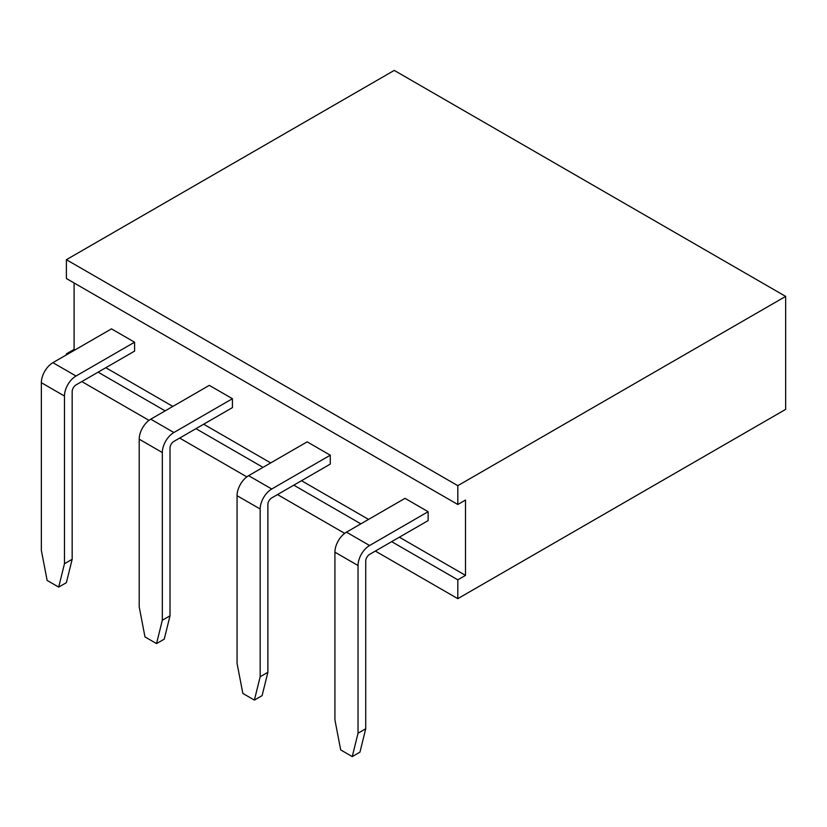 <?xml version="1.0" encoding="UTF-8"?>
<svg xmlns="http://www.w3.org/2000/svg" width="827" height="827" viewBox="0 0 827 827"><rect width="100%" height="100%" fill="white"/><g stroke="black" fill="none" stroke-linecap="round" stroke-linejoin="round"><path stroke-width="1.24" d="M66.387 259.699L457.807 485.676L457.807 504.501L66.387 278.523L66.387 259.699L394.241 70.409L785.65 296.397L785.65 409.386L457.807 598.665L375.355 551.071M457.807 485.676L785.65 296.397M66.387 354.886L66.387 353.853L74.099 349.407L74.099 282.979M457.807 504.501L465.508 500.056L465.508 575.385L457.807 579.83L457.807 598.665M457.807 579.83L391.667 541.654M360.851 523.853L293.812 485.16M262.996 467.358L195.958 428.665M165.142 410.864L98.113 372.171M67.287 354.37L66.387 353.853M344.683 533.353L277.51 494.577M246.828 476.859L179.655 438.072M148.974 420.364L81.801 381.578M465.508 575.385L399.379 537.199M368.553 519.408L301.524 480.704M270.698 462.913L203.669 424.21M172.843 406.419L105.815 367.715M74.999 349.924L74.099 349.407M41.35 382.694A16.344 9.438 120 0 1 52.907 362.671L111.469 328.867L134.584 342.213L134.584 351.113L76.022 384.917A5.448 3.143 -60 0 0 72.166 391.595L72.166 559.3L64.465 563.745L58.686 587.098L47.129 580.43L41.35 550.4L41.35 382.694L64.465 396.04L64.465 563.745M139.205 439.189A16.344 9.438 120 0 1 150.762 419.175L209.314 385.361L232.428 398.707L232.428 407.608L173.877 441.411A5.448 3.143 -60 0 0 170.021 448.089L170.021 615.795L162.319 620.24L156.541 643.592L144.983 636.924L139.205 606.894L139.205 439.189L162.319 452.534L162.319 620.24M237.06 495.683A16.344 9.438 120 0 1 248.617 475.67L307.168 441.856L330.283 455.201L330.283 464.102L271.732 497.906A5.448 3.143 -60 0 0 267.876 504.584L267.876 672.289L260.174 676.734L254.396 700.087L242.838 693.419L237.06 663.388L237.06 495.683L260.174 509.029L260.174 676.734M334.914 552.178A16.344 9.438 120 0 1 346.472 532.164L405.023 498.35L428.138 511.696L428.138 520.596L369.586 554.4A5.448 3.143 -60 0 0 365.73 561.078L365.73 728.783L358.029 733.229L352.25 756.591L340.693 749.913L334.914 719.883L334.914 552.178L358.029 565.523L358.029 733.229M52.907 362.671L76.022 376.016L134.584 342.213M150.762 419.175L173.877 432.521L232.428 398.707M248.617 475.67L271.732 489.015L330.283 455.201M346.472 532.164L369.586 545.51L428.138 511.696M76.022 376.016A16.344 9.438 120 0 0 64.465 396.04M173.877 432.521A16.344 9.438 120 0 0 162.319 452.534M271.732 489.015A16.344 9.438 120 0 0 260.174 509.029M369.586 545.51A16.344 9.438 120 0 0 358.029 565.523M72.166 559.3L66.387 582.653L58.686 587.098M170.021 615.795L164.242 639.147L156.541 643.592M267.876 672.289L262.097 695.641L254.396 700.087M365.73 728.783L359.952 752.136L352.25 756.591"/></g></svg>

